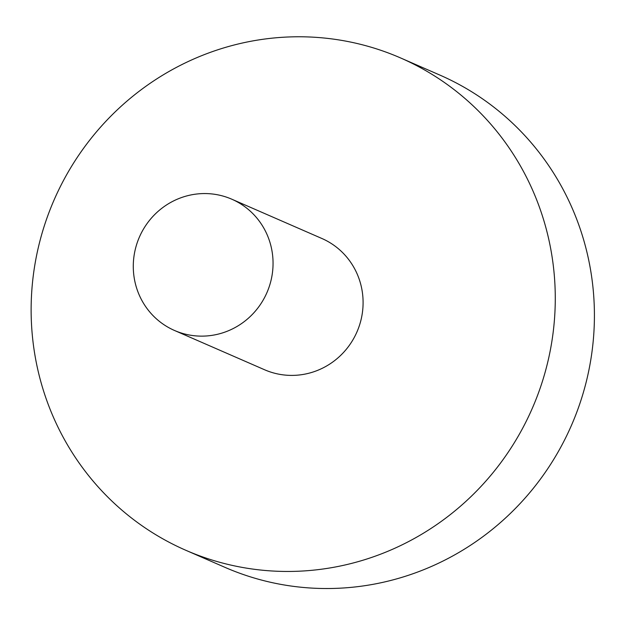 <?xml version="1.0" encoding="UTF-8"?>
<svg xmlns="http://www.w3.org/2000/svg" width="625" height="625" viewBox="0 0 625 625"><rect width="100%" height="100%" fill="white"/><g stroke="black" fill="none" stroke-linecap="round" stroke-linejoin="round"><path stroke-width="0.94" d="M198.312 336.055A71.617 69.547 -66.4 0 0 270.953 280.711A71.617 69.547 -66.4 0 0 231.797 199.203A71.617 69.547 -66.4 0 0 139.414 237.047A71.617 69.547 -66.4 0 0 174.539 330.492A71.617 69.547 -66.4 0 0 198.312 336.055M231.797 199.203L321.836 238.469A71.617 69.547 113.6 0 1 360.992 319.977A71.617 69.547 113.6 0 1 288.352 375.32A71.617 69.547 113.6 0 1 264.578 369.758L174.539 330.492M275 571.148A268.562 260.812 -66.4 0 0 547.398 363.586A268.562 260.812 -66.4 0 0 400.562 57.938A268.562 260.812 -66.4 0 0 54.133 199.852A268.562 260.812 -66.4 0 0 185.844 550.289A268.562 260.812 -66.4 0 0 275 571.148M400.562 57.938L439.711 75.016A268.562 260.812 113.6 0 1 586.539 380.656A268.562 260.812 113.6 0 1 314.148 588.219A268.562 260.812 113.6 0 1 224.992 567.359L185.844 550.289"/></g></svg>
